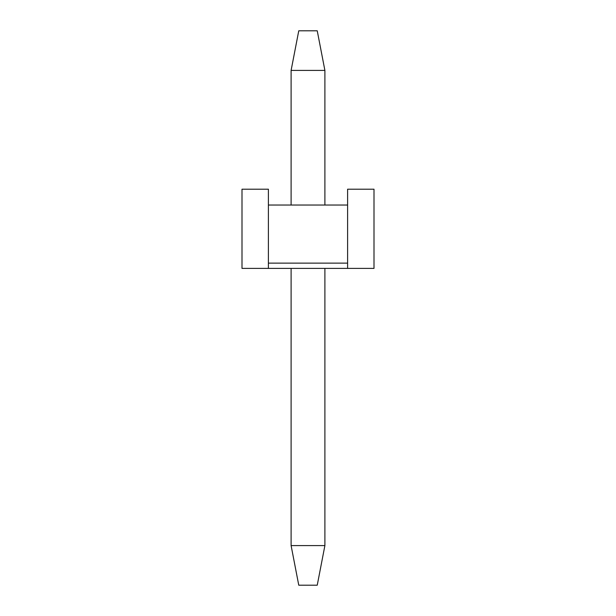 <?xml version="1.0" encoding="UTF-8"?>
<svg xmlns="http://www.w3.org/2000/svg" width="616" height="616" viewBox="0 0 616 616"><rect width="100%" height="100%" fill="white"/><g stroke="black" fill="none" stroke-linecap="round" stroke-linejoin="round"><path stroke-width="0.92" d="M298.76 30.8L317.24 30.8L298.76 30.8L291.106 70.401L298.76 30.8M291.106 545.599L291.106 268.399L291.106 545.599L298.76 585.2L291.106 545.599L324.894 545.599L291.106 545.599M291.106 205.043L291.106 70.401L291.106 205.043M317.24 585.2L298.76 585.2L317.24 585.2L324.894 545.599L324.894 268.399L324.894 545.599L317.24 585.2M324.894 205.043L324.894 70.401L291.106 70.401L324.894 70.401L317.24 30.8L324.894 70.401L324.894 205.043M268.399 263.117L268.399 268.399L347.601 268.399L268.399 268.399L268.399 189.197L242.003 189.197L242.003 268.399L268.399 268.399L242.003 268.399L242.003 189.197L268.399 189.197L268.399 205.043L347.601 205.043L347.601 189.197L373.997 189.197L347.601 189.197L347.601 268.399L347.601 263.117L268.399 263.117L347.601 263.117L347.601 205.043L268.399 205.043L268.399 263.117M373.997 268.399L347.601 268.399L373.997 268.399L373.997 189.197L373.997 268.399"/></g></svg>

